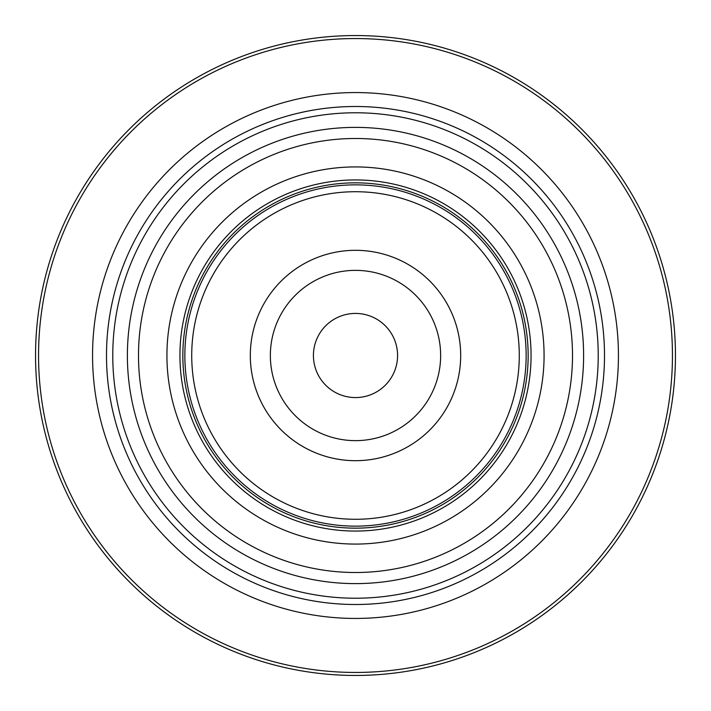 <?xml version="1.0" encoding="UTF-8"?>
<svg xmlns="http://www.w3.org/2000/svg" width="711" height="711" viewBox="0 0 711 711"><rect width="100%" height="100%" fill="white"/><g stroke="black" fill="none" stroke-linecap="round" stroke-linejoin="round"><path stroke-width="1.07" d="M355.5 127.385A228.115 228.115 0 0 0 127.385 355.5A228.115 228.115 0 0 0 355.5 583.615A228.115 228.115 0 0 0 583.615 355.5A228.115 228.115 0 0 0 355.5 127.385M112.773 355.5A242.727 242.727 0 0 1 355.5 112.773A242.727 242.727 0 0 1 598.227 355.5A242.727 242.727 0 0 1 355.5 598.227A242.727 242.727 0 0 1 112.773 355.5M92.563 355.5A262.937 262.937 0 0 0 355.5 618.437A262.937 262.937 0 0 0 618.437 355.5A262.937 262.937 0 0 0 355.5 92.563A262.937 262.937 0 0 0 92.563 355.5M672.446 355.5A316.946 316.946 0 0 0 355.5 38.554A316.946 316.946 0 0 0 38.554 355.5A316.946 316.946 0 0 0 355.5 672.446A316.946 316.946 0 0 0 672.446 355.5M675.45 355.5A319.95 319.95 0 0 0 355.5 35.55A319.95 319.95 0 0 0 35.55 355.5A319.95 319.95 0 0 0 355.5 675.45A319.95 319.95 0 0 0 675.45 355.5M355.5 526.14A170.64 170.64 0 0 1 184.86 355.5A170.64 170.64 0 0 1 355.5 184.86A170.64 170.64 0 0 1 526.14 355.5A170.64 170.64 0 0 1 355.5 526.14A170.64 170.64 0 0 0 526.14 355.5A170.64 170.64 0 0 0 355.5 184.86M440.642 355.5A85.142 85.142 0 0 1 355.5 440.642A85.142 85.142 0 0 1 270.358 355.5A85.142 85.142 0 0 1 355.5 270.358A85.142 85.142 0 0 1 440.642 355.5M250.316 355.5A105.184 105.184 0 0 0 355.5 460.684A105.184 105.184 0 0 0 460.684 355.5A105.184 105.184 0 0 0 355.5 250.316A105.184 105.184 0 0 0 250.316 355.5M397.573 355.5A42.073 42.073 0 0 1 355.5 397.573A42.073 42.073 0 0 1 313.427 355.5A42.073 42.073 0 0 1 355.5 313.427A42.073 42.073 0 0 1 397.573 355.5M106.499 355.5A249.001 249.001 0 0 0 355.5 604.501A249.001 249.001 0 0 0 604.501 355.5A249.001 249.001 0 0 0 355.5 106.499A249.001 249.001 0 0 0 106.499 355.5M519.279 355.5A163.779 163.779 0 0 1 355.5 519.279A163.779 163.779 0 0 1 191.721 355.5A163.779 163.779 0 0 1 355.5 191.721A163.779 163.779 0 0 1 519.279 355.5M355.5 531.064A175.564 175.564 0 0 1 179.936 355.5A175.564 175.564 0 0 1 355.5 179.936A175.564 175.564 0 0 1 531.064 355.5A175.564 175.564 0 0 1 355.5 531.064M355.5 544.075A188.575 188.575 0 0 1 166.925 355.5A188.575 188.575 0 0 1 355.5 166.925A188.575 188.575 0 0 1 544.075 355.5A188.575 188.575 0 0 1 355.5 544.075M355.5 182.843A172.657 172.657 0 0 1 528.157 355.5A172.657 172.657 0 0 1 355.5 528.157A172.657 172.657 0 0 1 182.843 355.5A172.657 172.657 0 0 1 355.5 182.843M355.5 572.506A217.006 217.006 0 0 1 138.494 355.5A217.006 217.006 0 0 1 355.5 138.494A217.006 217.006 0 0 1 572.506 355.5A217.006 217.006 0 0 1 355.5 572.506"/></g></svg>
